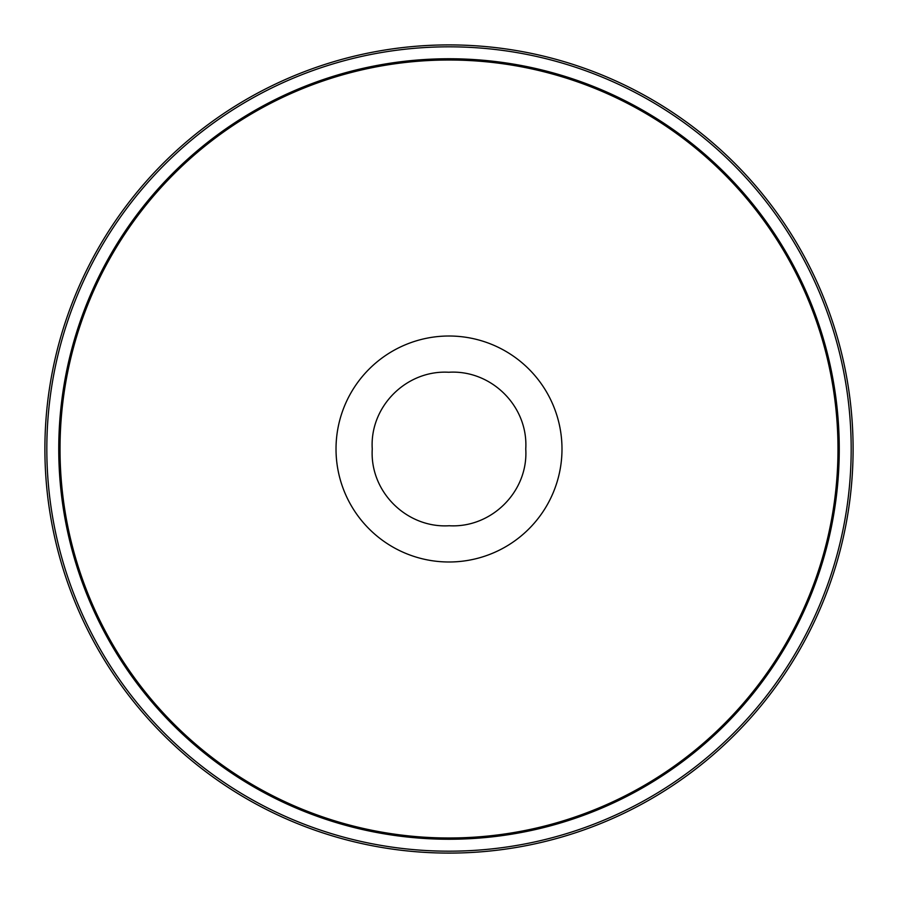 <?xml version="1.0" encoding="UTF-8"?>
<svg xmlns="http://www.w3.org/2000/svg" width="898" height="898" viewBox="0 0 898 898"><rect width="100%" height="100%" fill="white"/><g stroke="black" fill="none" stroke-linecap="round" stroke-linejoin="round"><path stroke-width="1.35" d="M46.819 449A402.181 402.181 0 0 1 449 46.819A402.181 402.181 0 0 1 851.181 449A402.181 402.181 0 0 1 449 851.181A402.181 402.181 0 0 1 46.819 449M49.143 390.641A404.1 404.1 0 0 1 478.252 45.966A404.1 404.1 0 0 1 853.1 449A404.1 404.1 0 0 1 478.252 852.034A404.1 404.1 0 0 1 49.143 507.359M49.132 507.359A404.1 404.1 0 0 1 49.132 390.641M60.02 449A388.991 388.991 0 0 1 449 60.009A388.991 388.991 0 0 1 837.991 449A388.991 388.991 0 0 1 449 837.991A388.991 388.991 0 0 1 60.02 449M58.752 449A390.248 390.248 0 0 1 449 58.752A390.248 390.248 0 0 1 839.26 449A390.248 390.248 0 0 1 449 839.248A390.248 390.248 0 0 1 58.752 449M561.991 449A112.991 112.991 0 0 1 449 561.991A112.991 112.991 0 0 1 336.02 449A112.991 112.991 0 0 1 449 336.009A112.991 112.991 0 0 1 561.991 449M525.757 449C528.473 491.397 491.644 528.192 449.247 525.745C406.839 528.406 369.628 491.88 372.255 449C369.527 406.603 406.367 369.808 448.753 372.255C491.172 369.594 528.372 406.121 525.757 449"/></g></svg>
